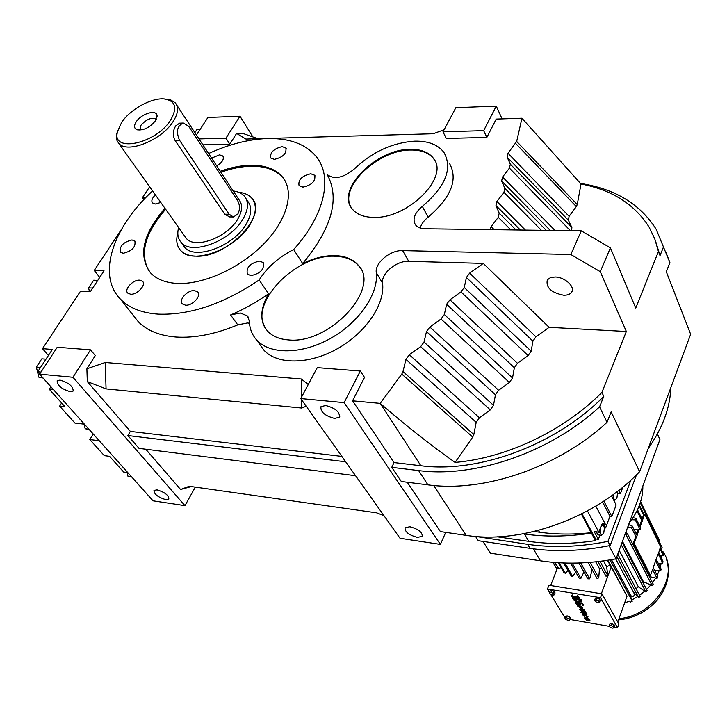 <?xml version="1.0" encoding="UTF-8"?>
<svg xmlns="http://www.w3.org/2000/svg" width="727" height="727" viewBox="0 0 727 727"><rect width="100%" height="100%" fill="white"/><g stroke="black" fill="none" stroke-linecap="round" stroke-linejoin="round"><path stroke-width="1.09" d="M489.934 229.623L491.125 226.642L498.259 217.337L499.204 213.156L495.978 205.577L496.923 201.461L503.929 192.373L504.847 188.311L501.63 181.005L502.557 177.015L509.436 168.137L510.336 164.193L507.128 157.141L508.019 153.261L516.679 141.447L521.941 118.228L496.196 119.101L486.863 137.403L446.305 138.466L442.997 131.823L483.682 130.642L496.268 106.115L455.856 107.714L442.997 131.823M407.247 482.237L440.398 531.591L466.198 535.363C521.877 544.341 595.322 518.115 639.596 471.714L690.65 334.266L666.305 271.753L669.903 262.601L656.172 229.278C640.296 204.133 615.078 188.847 580.519 183.431M191.337 486.554L180.578 489.489L189.293 486.263L376.677 512.835L383.992 515.707M202.897 144.846L229.796 144.137L236.611 133.423L243.972 133.804L257.985 138.721M252.86 136.921L239.992 116.238L207.904 117.501L196.426 135.004M229.796 144.137L225.97 138.157L239.992 116.238M502.093 118.901L496.268 106.115M444.097 129.76L433.228 133.741L245.926 139.066L236.611 133.423M200.27 129.142L197.108 129.252L194.872 132.641M149.644 186.784L142.465 197.617L143.882 199.58M145.773 197.617L142.465 197.617M121.609 229.132L94.237 270.471L99.726 277.396M39.712 373.996L37.704 371.761L52.371 349.451L42.484 348.66L80.579 291.109L90.402 291.582L104.043 270.835L94.237 270.471M37.704 371.761L40.985 372.06M86.895 368.798L105.251 362.473L106.06 388.89L87.304 381.575L86.895 368.798L95.31 355.558L90.502 349.841L57.26 347.233L39.612 374.151L72.945 377.268L90.502 349.841M105.251 362.473L301.378 379.012L308.257 384.519M655.39 240.528L660.025 255.613L658.435 251.524L635.761 308.03L610.389 247.852L600.275 271.671L626.347 331.485L549.112 327.323L483.273 263.401L469.642 273.116L466.416 277.496L464.253 287.474L460.991 291.909L449.94 299.797L446.642 304.259L444.342 314.5L441.016 319.017L429.839 327.005L426.485 331.557L424.041 342.053L420.651 346.661L409.346 354.749L405.92 359.383L403.003 371.561L401.786 374.069L380.212 403.376L352.568 400.822L364.509 377.413L360.338 371.006L317.263 367.626L300.76 398.569L344.116 402.622L360.338 371.006M483.273 263.401L408.719 261.311C396.524 260.557 380.939 273.534 382.566 283.166C385.219 304.095 365.79 332.893 337.301 348.778C308.866 364.79 276.942 364.845 263.737 349.96L260.012 344.716M249.479 323.242L247.444 322.97L237.756 324.878C215.346 334.156 194.8 338.209 176.116 337.037C159.604 335.738 146.981 330.621 138.257 321.688L133.232 315.327M449.45 163.339C458.319 179.415 451.203 197.362 428.121 217.182C423.932 220.508 421.287 224.125 420.197 228.033M486.863 137.403L483.682 130.642M599.566 406.866L607.018 422.323C558.227 467.525 483.973 492.661 427.949 484.854L401.322 481.492L391.762 467.343L418.588 470.569C475.031 478.112 550.112 452.494 599.566 406.866L603.783 396.342C556.364 444.788 478.684 473.459 420.842 465.734L394.043 462.572L391.762 467.343M352.568 400.822L394.043 462.572M300.76 398.569L400.032 538.271L440.398 544.396L344.116 402.622M440.398 544.396L445.724 532.373M127.798 472.605L123.672 472.032L109.559 456.329L104.315 455.638L89.812 439.562L99.254 440.744M53.525 389.69L49.282 389.263L64.957 406.702L59.632 406.12L74.917 423.059L84.414 424.177M72.945 377.268L184.958 505.647L153.061 500.812L39.612 374.151M549.112 327.323L535.944 336.81L532.909 341.154L531.183 351.186L528.12 355.585L517.451 363.282L514.362 367.708L512.517 377.995L509.391 382.475L498.613 390.263L495.46 394.779L493.488 405.312L490.307 409.883L479.402 417.761L476.194 422.36L473.822 434.564L472.723 437.063L455.075 462.417C506.319 458.065 563.843 430.884 601.911 392.407L626.347 331.485M601.911 392.407L603.783 396.342M607.018 422.323L611.143 411.845L639.596 471.714M660.025 255.613L663.696 246.435M145.773 449.222L180.578 489.489M355.576 475.712L139.021 448.368L127.879 435.546L345.688 461.79M87.304 381.575L130.369 431.402L127.879 435.546M184.958 505.647L195.299 487.117M199.007 138.939L225.97 138.157M541.397 230.314L503.929 192.373M546.295 230.377L504.847 188.311M493.488 405.312L424.041 342.053M495.46 394.779L426.485 331.557M42.484 348.66L48.427 355.448M571.622 230.713L571.876 227.487L568.378 220.236L569.105 216.319L508.019 153.261M569.105 216.319L576.32 206.577L515.661 143.473M512.517 377.995L444.342 314.5M514.362 367.708L446.642 304.259M610.389 247.852L581.291 230.85L424.877 228.751C420.57 228.632 417.443 227.342 415.499 224.861C412.254 219.19 414.526 213.038 422.332 206.395C445.606 186.466 452.821 168.5 443.979 152.479C438.099 144.718 428.412 140.938 414.917 141.147C392.444 142.628 372.279 151.87 354.422 168.873C343.398 177.915 334.365 179.842 327.314 174.644M152.597 190.947C113.021 227.042 96.555 275.279 120.5 299.197C129.179 308.039 141.847 313.019 158.486 314.146C190.256 315.2 223.816 303.804 259.175 279.95L268.581 293.781C259.984 308.711 259.621 321.116 267.491 330.994C272.28 336.237 279.25 339.209 288.383 339.909C329.286 344.643 381.121 288.455 358.538 265.491C353.286 259.257 345.443 255.968 335.002 255.613C324.633 255.45 313.855 258.094 302.668 263.556C332.166 227.842 340.263 198.035 326.959 174.135M600.275 271.671L570.831 254.523L402.649 250.606C390.399 249.906 374.687 262.956 376.277 272.589C378.858 293.508 359.202 322.406 330.503 338.428C301.85 354.576 269.772 354.767 256.595 339.927C251.996 334.774 249.588 328.513 249.361 321.134L247.398 315.945L240.364 312.992L230.623 314.945C243.79 309.348 256.44 302.287 268.581 293.781M479.402 417.761L409.346 354.749M476.194 422.36L405.92 359.383M473.822 434.564L403.003 371.561M472.723 437.063L401.786 374.069M520.368 230.032L495.978 205.577M525.412 230.095L496.923 201.461M571.876 227.487L510.336 164.193M568.378 220.236L507.128 157.141M517.451 363.282L449.94 299.797M498.613 390.263L429.839 327.005M509.391 382.475L441.016 319.017M490.307 409.883L420.651 346.661M535.944 336.81L469.642 273.116M532.909 341.154L466.416 277.496M531.183 351.186L464.253 287.474M306.194 406.211L301.741 408.038L106.06 388.89M301.741 408.038L301.641 399.795M301.605 396.997L301.378 379.012M555.046 230.495L502.557 177.015M570.404 230.695L509.436 168.137M494.187 229.677L491.125 226.642M510.845 229.905L498.259 217.337M516.006 229.968L499.204 213.156M528.12 355.585L460.991 291.909M550.248 230.432L501.63 181.005M563.634 295.207C551.202 292.69 545.759 287.583 547.313 279.886L550.357 277.659L555.083 276.987C564.924 276.987 575.711 287.083 571.549 292.29C570.041 294.326 567.396 295.307 563.634 295.207M576.32 206.577L577.256 204.56L581 183.995L521.941 118.228M577.256 204.56L516.679 141.447M302.668 263.556L293.663 249.525C324.969 214.892 332.921 176.861 316.345 156.723C305.776 144.091 289.401 138.03 267.218 138.557C248.634 139.23 229.096 144.228 208.604 153.533M455.075 462.417C430.966 445.378 406.011 425.695 380.212 403.376L420.842 465.734M50.899 386.764L49.282 389.263M61.622 402.994L59.632 406.12M93.229 434.01L89.812 439.562M334.629 418.425L339.382 417.216C339.991 411.982 335.411 408.074 325.641 405.493L320.961 406.702C320.353 411.936 324.905 415.844 334.629 418.425M417.298 537.371L422.214 536.417C422.532 532.337 418.434 529.12 409.919 526.757L405.075 527.711C404.748 531.801 408.819 535.017 417.298 537.371M669.903 262.601L665.805 251.924M165.692 499.603L168.846 499.049C168.773 495.305 164.847 492.252 157.087 489.871L153.979 490.425C154.051 494.16 157.959 497.223 165.692 499.603M70.265 391.68L73.173 391.017C73.173 386.364 68.792 382.729 60.023 380.094L57.169 380.766C57.169 385.419 61.531 389.054 70.265 391.68M658.435 251.524L654.763 238.838L649.138 227.178C634.707 204.296 611.998 189.901 581 183.995M581.291 230.85L570.831 254.523M127.125 472.514L128.034 476.449L131.696 476.967M341.854 456.402L130.369 431.402M373.396 217.382C407.629 219.136 449.768 177.079 433.465 158.332C428.803 152.216 421.133 149.217 410.455 149.335C376.222 148.771 335.383 189.883 352.259 208.967C356.63 214.365 363.673 217.173 373.396 217.382M302.941 187.13C311.865 185.067 315.791 181.114 314.718 175.252L310.783 173.771C301.878 175.852 297.979 179.814 299.079 185.667L302.941 187.13M274.406 159.358C282.967 157.286 286.783 153.497 285.856 147.972L282.158 146.636C273.616 148.726 269.817 152.525 270.771 158.041L274.406 159.358M216.71 165.874C222.262 162.466 224.307 159.186 222.853 156.014L219.536 154.842L211.612 158.113M155.433 194.927C152.052 198.126 151.08 200.788 152.497 202.933L155.469 204.005L160.803 202.479M123.263 253.269C132.087 251.06 135.949 246.98 134.858 241.028L131.978 239.946C123.172 242.173 119.319 246.262 120.437 252.205L123.263 253.269M130.624 294.226C137.212 294.898 146.5 284.793 142.547 281.322L139.593 280.168C133.014 279.55 123.772 289.6 127.743 293.099L130.624 294.226M185.549 305.195C192.473 305.913 201.842 295.644 197.735 291.9L194.454 290.582C187.539 289.909 178.215 300.133 182.341 303.895L185.549 305.195M250.988 275.615C260.548 273.479 264.619 269.135 263.201 262.565L259.521 261.084C249.988 263.238 245.935 267.591 247.389 274.152L250.988 275.615M293.663 249.525C278.695 257.167 267.2 267.309 259.175 279.95M164.947 208.304C142.683 234.303 137.921 255.877 150.68 273.016C156.732 279.359 165.674 282.83 177.497 283.439C203.742 284.666 240.51 267.899 264.001 243.681C287.574 219.481 294.644 191.71 282.567 177.115C275.669 169.055 265.046 165.093 250.697 165.229C241.137 165.429 230.995 167.446 220.272 171.281M360.41 268.218L358.947 266.164C353.695 259.93 345.852 256.64 335.42 256.286C296.334 253.55 247.171 304.222 266.1 329.267M89.448 291.536L88.603 287.874L92.72 288.065M88.603 287.874L93.656 280.213L97.763 280.386M43.075 378.031L38.84 377.159L42.62 377.522M38.84 377.159L36.35 367.135L41.83 358.82L45.974 359.174M36.35 367.135L40.503 367.508M89.112 429.421L85.186 428.748L84.087 424.132M85.186 428.748L88.912 429.194M434.919 160.776L433.828 159.031C429.157 152.906 421.487 149.907 410.819 150.026C378.204 149.553 338.409 187.302 351.186 207.431M284.784 180.314L283.185 178.115C276.287 170.045 265.664 166.083 251.324 166.219C241.764 166.401 231.631 168.419 220.908 172.254M165.62 209.258C144.755 233.422 139.284 254.105 149.226 271.325M195.69 256.149C226.66 258.548 268.772 214.601 251.951 198.371C248.943 194.891 244.508 192.855 238.647 192.255C244.508 192.855 248.943 194.891 251.951 198.371C256.958 204.814 256.404 213.375 250.306 224.061C236.375 249.143 192.101 265.519 180.523 250.315C183.904 253.959 188.956 255.904 195.69 256.149M177.815 233.049C175.789 240.146 176.688 245.899 180.523 250.315C176.688 245.899 175.789 240.146 177.815 233.049M587.861 618.568L588.67 619.949L589.188 619.777M588.543 620.295L589.143 620.031L587.416 618.386L588.67 619.949M588.098 620.676L589.906 620.358L586.371 617.75L584.563 618.059L586.68 620.249L585.326 618.386L586.616 618.168L588.098 620.676M586.834 619.958L585.408 618.295M589.97 620.176L586.498 617.396L584.626 617.886M586.88 614.624L585.262 613.588L586.38 613.779L586.262 612.997L580.9 612.461L586.135 614.497L587.007 614.27L586.407 613.706M582.836 608.036L579.319 605.2L577.438 605.718M577.011 602.683L575.357 602.556C576.111 604.319 577.647 605.009 579.955 604.61L581.436 603.61L582.972 604.755L582.309 604.919L582.636 605.355L583.745 605.091L581.182 603.174L579.192 604.264L576.129 602.892L577.011 602.683L576.811 601.883L575.43 602.356M583.799 604.837L581.309 602.828L579.328 603.91L576.229 602.792M582.981 604.51L582.309 604.919M581.518 601.329L581.064 599.484L572.758 598.112L572.994 599.084C575.975 601.901 578.774 602.747 581.4 601.629L581.064 599.484M567.224 615.905L565.661 616.214L564.943 618.086L565.724 619.368L568.069 620.349L569.641 620.049L568.868 618.768L569.577 616.896L567.224 615.905L566.515 617.786L564.943 618.086M569.641 620.049L570.35 618.177L569.577 616.896M614.733 625.902L613.997 624.602L611.589 623.602L609.935 623.902L609.244 625.811L609.98 627.11L612.379 628.11L614.042 627.819L614.733 625.902M614.27 627.201L617.514 627.764L600.502 597.703L547.449 589.024L549.63 592.605M550.648 594.277L565.024 617.868M569.877 619.44L609.562 626.374M599.466 598.993L597.012 597.976L595.331 598.321L594.613 600.257L595.386 601.611L597.839 602.628L599.521 602.301L600.238 600.357L599.466 598.993L598.748 600.938L596.294 599.911L597.012 597.976M551.866 590.578L550.284 590.924L549.548 592.814L550.366 594.159L552.756 595.159L554.347 594.822L555.083 592.923L554.265 591.578L551.866 590.578L551.13 592.478L549.548 592.814M578.956 597.685L575.102 596.313L575.139 597.312L572.031 595.958L572.712 595.731L572.449 595.295L571.277 595.622C572.076 597.44 573.612 598.112 575.893 597.649L579.683 598.266L577.129 595.686L579.746 598.103M572.712 595.731L572.585 594.94L571.349 595.431M575.166 597.058L572.131 595.849M584.363 610.326L581.109 609.39L579.564 609.671L582.609 611.943L585.353 612.025L582.363 611.516L580.328 609.998L584.363 610.326L584.244 609.553L581.246 609.044L579.637 609.471M585.608 612.452L585.489 611.68L582.491 611.162L580.428 609.898M584.862 616.605L583.345 615.033L584.635 614.806L587.316 617.359L587.934 617.014L584.39 614.379L582.581 614.697L584.708 616.905L584.99 616.26L583.427 614.933M588.007 616.832L584.517 614.033L582.645 614.533M587.216 616.423L586.725 616.932M614.042 627.819L613.306 626.52L610.907 625.52L611.589 623.602M613.306 626.52L613.997 624.602M576.993 596.04L578.919 597.939L575.857 597.012L575.857 596.44M586.38 613.779L580.9 612.461M575.72 596.794L574.966 596.667M610.907 625.52L609.244 625.811M579.183 605.555L577.374 605.882L580.946 608.554L582.763 608.226L579.183 605.555M617.514 627.764L618.877 623.939L601.938 593.823L548.93 585.244L547.449 589.024M600.502 597.703L601.938 593.823M599.521 602.301L598.748 600.938M554.347 594.822L553.529 593.477L554.265 591.578M596.294 599.911L594.613 600.257M568.868 618.768L566.515 617.786M553.529 593.477L551.13 592.478M580.937 599.839L572.622 598.457M580.428 600.148L573.739 599.212C576.184 601.511 578.474 602.201 580.628 601.293L580.428 600.148M579.437 605.982L578.147 606.218L580.7 608.126L581.991 607.89L579.437 605.982M574.039 599.084C576.52 601.202 578.747 601.838 580.728 600.984M578.229 606.127L580.828 607.772L582.045 607.636M550.639 585.517L557.609 567.669M601.365 593.732L611.216 566.996L610.144 565.252L606.645 566.642L607.79 575.62L605.973 576.202L597.939 561.598M601.565 568.187L599.475 568.65L598.748 577.929L596.903 578.229L588.116 562.516M592.187 569.795L589.688 578.846L587.87 578.856L578.874 563.007M583.963 571.958L580.909 578.356L579.183 578.083L570.586 563.116M575.739 572.094L572.685 576.484L571.113 575.938L563.57 562.971M567.951 570.495L565.279 573.303L563.888 572.503L558.154 562.698M560.89 567.369L558.899 568.932L554.528 562.444M617.796 622.021L627.019 596.231L611.216 566.996M557.046 569.105L553.038 562.316M572.685 576.484L564.879 563.016M606.645 566.642L603.519 560.899M607.79 575.62L599.975 561.362M558.899 568.932L555.11 562.489M565.279 573.303L559.108 562.762M580.909 578.356L572.167 563.116M598.748 577.929L590.079 562.371M599.475 568.65L595.713 561.844M610.144 565.252L607.472 560.317M639.551 595.322L644.749 591.205L638.333 586.762L636.007 588.616M638.333 586.762L619.177 550.339M646.594 589.506L650.792 584.971L643.422 581.727L642.868 582.345M643.422 581.727L622.476 541.37M607.981 560.235L627.019 596.231M589.688 578.846L580.682 562.934M660.961 549.248L660.625 548.558M661.688 558.881L661.743 555.701L660.298 556.046M660.243 567.351L661.188 563.198L658.308 563.443M657.126 575.339L659.144 570.731L654.654 570.422M652.519 582.781L655.645 578.065L649.338 576.556M629.328 592.859L631.808 599.957L637.697 596.576L633.344 592.005M624.584 603.037L629.873 600.893M552.856 562.298L556.973 569.277M639.624 525.866L641.123 521.732L642.295 521.622L642.559 520.014L637.797 510.345L637.252 510.327M662.733 563.062L662.969 561.48L658.544 552.493L658.308 554.074L662.733 563.062L661.188 563.198M621.24 544.732L645.885 591.996L644.749 591.205M659.934 548.531L663.269 555.337L663.188 553.801L660.216 547.722M643.84 514.225L639.442 505.22M635.38 532.146L637.252 532.391M640.287 502.811L662.252 547.913L640.414 502.412M633.063 517.706L635.852 518.296L640.651 527.938L640.069 529.538L639.124 529.483L636.988 535.354M656.19 561.88L655.263 561.817L655.863 560.108L656.745 560.308L656.19 561.88L660.652 570.831L659.144 570.731M633.335 543.178L635.543 537.099L636.298 537.271L637.179 535.726L632.345 526.13L631.454 527.675L636.298 537.271L634.108 543.287L633.335 543.178L649.729 575.311L650.483 575.421L652.573 569.495L657.072 578.41L655.645 578.065M631.454 527.675L627.81 526.875M652.573 569.495L653.428 567.978L652.573 569.495M640.632 501.721L659.734 541.006L659.316 541.242M628.637 524.621L632.345 526.13M662.252 547.913L660.788 548.494M660.652 570.831L661.197 569.268L656.745 560.308M635.852 518.296L635.271 519.905L631.69 519.723M634.126 529.656L638.161 529.874M636.516 534.409L638.324 529.438L639.124 529.483M635.271 519.905L640.069 529.538M616.887 556.582L638.633 597.549L640.178 596.503L617.777 554.147M645.885 591.996L647.239 590.751L622.103 542.387M625.738 532.509L627.374 533.582L653.219 584.144L652.101 585.544L650.792 584.971M627.374 533.582L626.192 535.017L624.993 534.518M663.269 555.337L661.743 555.701M639.133 506.019L643.549 515.043M657.072 578.41L657.917 576.902L653.428 567.978M636.37 512.072L637.534 511.953L637.797 510.345M637.534 511.953L642.295 521.622M658.308 554.074L660.589 546.668L644.695 514.107L642.55 520.014M626.192 535.017L652.101 585.544M630.563 602.029L632.254 601.211L610.017 559.908M631.808 599.957L632.254 601.211M638.633 597.549L637.697 596.576M615.705 558.909L634.417 593.995L634.271 595.413L633.29 596.285L631.999 596.476L630.782 595.558M644.695 514.107L643.922 514.007L642.086 519.069M641.959 521.65L640.087 526.811M653.146 567.86L655.263 561.817M655.863 560.108L657.971 554.101M629.264 592.887L611.425 559.672M634.108 543.287L650.483 575.421M629.237 522.995C638.488 511.054 643.022 498.722 642.841 486.018M637.243 501.221L637.761 499.812L637.243 501.221M648.193 448.568C662.524 428.258 670.085 407.911 670.867 387.527M661.543 425.622L660.77 427.312M604.428 527.775L605.582 527.929L603.519 524.013L605.373 524.267L603.992 523.077L601.056 526.221L598.812 532.155L594.15 531.519L598.366 539.325L595.595 538.943L581.973 513.771M596.022 538.998L595.404 540.634L581.418 514.053M591.496 532.664C573.358 534.672 556.037 534.518 539.525 532.209L534.245 531.464M523.104 533.845L524.412 534.027C545.532 537.017 567.832 536.717 591.333 533.118M598.812 532.155L587.434 510.908M598.366 539.325L599.957 535.117M617.532 493.142L620.476 493.488L622.903 487.054M605.582 527.929L609.98 516.27L611.825 516.506L616.169 504.938L611.534 495.823M497.359 536.817L528.82 541.37C549.839 544.414 572.04 544.159 595.404 540.634M475.585 536.435L527.62 544.323C552.92 548.004 579.701 547.022 607.963 541.379L630.845 480.174M605.373 524.267L595.831 506.128M596.276 531.81L597.839 534.827L601.547 535.336L603.773 532.964L604.437 527.675L602.883 524.73L600.784 526.939M620.476 493.488L618.877 490.289M609.98 516.27L602.556 501.939M611.825 516.506L603.855 501.094M607.963 541.379L610.171 545.532C581.991 551.121 555.292 552.066 530.056 548.358L478.311 540.715L475.749 536.744M610.171 545.532L636.488 474.831M600.611 527.402L599.975 532.4L596.267 531.891M602.883 524.73L601.856 524.585M599.975 532.4L601.547 535.336M613.633 494.278L613.243 497.359L612.261 497.241M613.243 497.359L614.76 500.34L613.77 500.221M614.76 500.34L616.914 498.104L617.568 492.897L616.996 491.752M609.081 545.75L616.051 558.836L659.925 439.553L657.417 433.928M482.928 541.397L490.489 553.202L540.497 560.817C564.343 564.434 589.524 563.77 616.051 558.836M233.376 216.955L229.596 216.928L224.734 214.211L174.971 140.302C172.599 135.376 172.853 130.569 175.734 125.871L179.596 123.181M188.684 126.28L183.386 123.036C177.17 125.762 175.87 131.478 179.478 140.166L229.132 214.238L233.458 216.964L237.82 214.056C240.083 209.521 240.001 205.005 237.575 200.525L188.684 126.28M164.238 98.927L170.781 99.972L175.334 102.907C178.933 107.423 178.151 113.703 172.99 121.754C161.258 140.484 126.889 153.988 118.746 143.319L117.038 140.62L116.411 138.021L117.592 130.587M176.643 104.906L239.11 199.952C242.836 204.723 242.409 211.075 237.82 219.009C227.415 237.475 194.8 249.543 186.285 238.32L184.922 236.402M121.736 122.2C130.433 109.295 151.261 97.781 163.957 98.908C175.58 100.653 177.751 107.787 170.472 120.309C155.842 143.728 112.112 153.088 117.229 132.223L121.736 122.2M233.213 190.974C238.165 191.555 241.927 193.318 244.499 196.281C248.943 201.979 248.425 209.576 242.963 219.054C230.532 241.237 191.328 255.768 181.105 242.327C177.833 238.556 177.006 233.631 178.642 227.569M136.34 121.636C141.465 113.621 156.496 109.168 157.05 115.557L155.369 120.891C149.644 127.652 143.546 130.624 137.085 129.806C133.995 128.452 133.741 125.726 136.34 121.636M246.153 198.816L247.725 201.225C252.169 206.941 251.678 214.538 246.253 224.016C233.894 246.171 194.8 260.611 184.558 247.153L182.922 244.863M139.866 130.133L140.993 125.244C146.59 119.101 151.707 117.083 156.36 119.164M433.692 485.472L466.198 535.363M230.623 314.945L237.756 324.878M422.332 206.395L428.121 217.182M376.277 272.589L382.566 283.166M402.649 250.606L408.719 261.311M427.949 484.854L418.588 470.569M618.995 618.65C654.327 615.796 680.099 575.112 662.824 551.439M618.541 619.922L625.656 618.85C639.197 615.705 650.183 608.853 658.607 598.312C667.904 585.826 670.548 572.812 666.532 559.263M539.525 532.209L538.471 530.401M524.412 534.027L528.82 541.37M602.392 523.867L603.519 524.013M530.056 548.358L527.62 544.323M533.291 548.803L540.497 560.817M179.478 140.166L174.971 140.302M229.132 214.238L224.734 214.211M247.398 315.945L248.398 317.354M256.595 339.927L263.737 349.96M120.5 299.197L138.257 321.688M572.249 290.655L571.549 292.29M422.514 535.763L422.214 536.417M339.8 416.389L339.382 417.216M433.828 159.031L433.465 158.332M358.947 266.164L358.538 265.491M315.127 175.943L314.718 175.252M223.189 156.532L222.853 156.014M263.674 263.265L263.201 262.565M283.185 178.115L282.567 177.115M135.213 241.491L134.858 241.028M142.937 281.831L142.547 281.322M283.212 178.151L282.594 177.152M198.18 292.508L197.735 291.9M286.22 148.581L285.856 147.972M557.027 569.159L552.983 562.307M630.927 595.84L611.498 559.663M183.386 123.036L179.514 123.181M118.746 143.319L186.285 238.32M117.229 132.223L116.547 134.35M181.105 242.327L184.558 247.153M157.05 116.992L157.05 115.557"/></g></svg>
